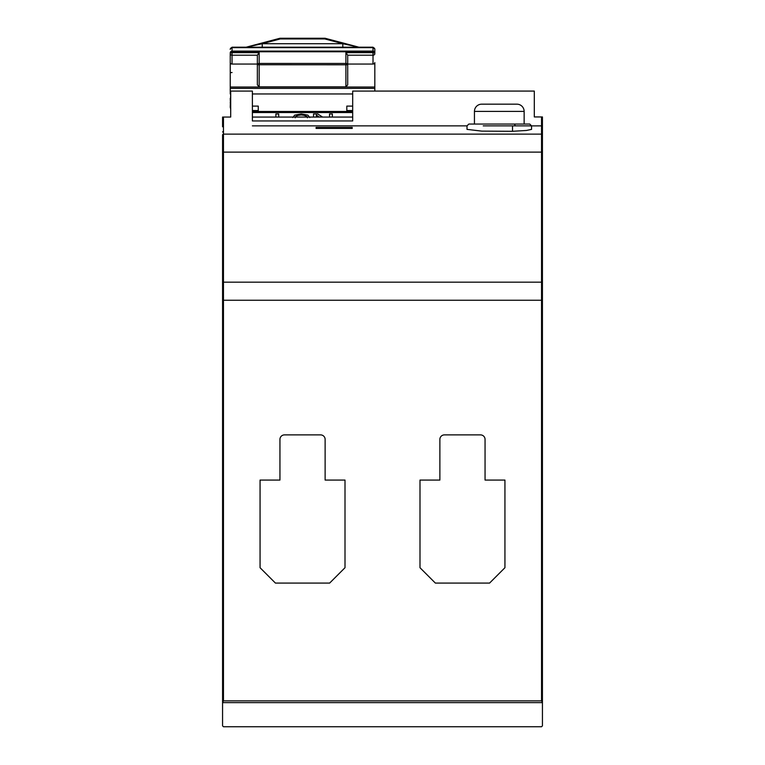 <?xml version="1.0" encoding="UTF-8"?>
<svg xmlns="http://www.w3.org/2000/svg" width="765" height="765" viewBox="0 0 765 765"><rect width="100%" height="100%" fill="white"/><g stroke="black" fill="none" stroke-linecap="round" stroke-linejoin="round"><path stroke-width="1.15" d="M232.053 64.05L232.053 55.195L257.356 55.195L257.356 64.556L258.121 64.748L345.904 64.786L345.904 86.856L259.163 86.856L257.356 84.838L257.356 64.05L232.053 64.05A1.807 1.425 180 0 1 230.246 62.615L230.246 53.77A1.807 1.425 0 0 0 232.053 55.195L232.053 52.661A1.807 1.109 180 0 0 230.246 53.77L230.246 67.97M346.947 64.748L345.904 64.786L345.904 63.447A1.807 1.109 0 0 1 347.186 63.772A1.807 1.109 0 0 1 347.712 64.556L346.947 64.748M252.383 112.541L352.684 112.541M316.347 115.295L318.995 117.064M329.524 114.157L329.524 117.064L329.524 113.975L332.354 113.975L332.354 117.064M483.231 125.862L531.56 125.862L531.56 129.381L526.444 130.461L512.521 131.293L481.759 131.121L467.013 129.381L467.023 125.862L252.383 125.862M541.534 116.94L541.534 125.871L542.433 126.78L541.534 125.89L531.56 125.89L541.534 125.871L541.534 134.133L223.466 134.133L223.466 125.89L222.567 126.789L222.567 117.064L230.695 117.055L230.695 91.073L252.383 91.073L252.383 120.956L352.684 120.956L352.684 91.073L534.305 91.073L534.305 116.94L542.433 116.949L542.433 282.18L223.466 282.18A0.899 0.899 0 0 0 222.567 283.088L222.682 282.629A0.899 0.899 0 0 1 223.294 282.199L222.567 283.088L222.567 702.433L223.466 700.874L223.466 282.18L222.682 282.629M316.088 127.42L316.088 128.415L352.225 128.415L352.225 127.42L316.088 127.42M352.225 128.415L316.088 128.415M252.383 111.47L352.684 111.47M352.684 117.064L252.383 117.064M223.466 726.75L541.534 726.75L223.466 726.75L222.567 725.851L222.567 702.433M222.567 717.713L222.567 725.851M223.428 282.18L222.682 282.199M223.466 131.131L222.567 132.001M222.567 152.13L223.466 152.13L223.466 134.133A0.899 0.899 -0 0 0 222.567 135.032L222.567 283.088M222.567 300.253L541.534 300.253L541.534 700.874L542.433 702.433L542.433 725.851L541.534 726.75M504.938 567.716L489.571 583.083L435.361 583.083L419.995 567.716L419.995 480.066L439.875 480.066L439.875 439.406A4.513 4.513 0 0 1 444.398 434.893L480.544 434.893A4.513 4.513 0 0 1 485.058 439.406L485.058 480.066L504.938 480.066L504.938 567.716M345.005 567.716L329.639 583.083L275.429 583.083L260.062 567.716L260.062 480.066L279.942 480.066L279.942 439.406A4.513 4.513 0 0 1 284.456 434.893L320.602 434.893A4.513 4.513 0 0 1 325.125 439.406L325.125 480.066L345.005 480.066L345.005 567.716M525.689 124.054L470.15 124.054M524.341 124.054L489.026 124.054M542.433 126.827L542.433 152.13L541.534 152.13L541.534 300.253L542.433 300.253L542.433 297.996M542.433 288.51L542.433 283.088L541.706 282.199L542.433 282.199L542.433 702.433M542.433 699.401L542.433 725.851M542.433 282.199L542.433 283.088A0.899 0.899 0 0 0 541.534 282.18M542.433 121.482L542.433 132.001M474.443 124.054L474.443 111.403L524.14 111.403L524.14 124.054M524.14 111.403A7.229 7.229 0 0 0 516.91 104.174L510.58 104.174M474.443 111.403A7.229 7.229 0 0 1 481.673 104.174L516.91 104.174M487.994 104.174L481.673 104.174M497.48 104.174L501.094 104.174M245.881 47.277L262.242 43.71L280.239 38.948L280.239 38.25A1.807 1.807 0 0 0 279.77 38.307L280.239 38.948L324.829 38.948L325.288 38.307A1.807 1.807 0 0 0 324.829 38.25L324.829 38.948L342.816 43.71L359.177 47.277M295.481 117.064L297.528 115.477L301.286 114.951L305.053 115.477L307.09 117.064M307.406 117.781L306.937 116.452L303.638 115.123M301.286 114.951L303.638 114.932M298.933 115.123L301.286 114.769M297.528 115.477L298.933 114.932M295.644 116.643L297.528 115.286M295.175 117.781L295.644 116.452M257.356 55.195L259.163 52.661L232.053 52.661L232.053 51.112A1.807 1.779 180 0 0 230.246 52.89A1.807 1.109 0 0 1 232.053 51.781L373.014 51.781L373.014 52.661L345.904 52.661L347.712 55.195L373.014 55.195L373.014 64.05L347.712 64.05M345.904 86.856L347.712 84.838L347.712 55.195M232.053 47.21L262.242 47.21L262.242 43.71L342.816 43.71L342.816 47.21L373.014 47.21L373.014 51.781A1.807 1.109 0 0 1 374.821 52.89A1.807 1.779 180 0 0 373.014 51.112L232.053 51.112L232.053 47.21L230.246 49.017M275.878 117.064L275.878 113.975L278.699 113.975L278.699 117.064M309.758 117.542L307.874 115.113L301.286 113.975L294.697 115.113L292.823 117.542M322.601 117.064L317.762 113.975L313.526 113.975L313.526 117.064M319.254 117.064L316.347 115.113L316.347 117.064M257.356 84.838L257.356 64.556A1.807 1.109 0 0 1 257.882 63.772A1.807 1.109 0 0 1 259.163 63.447L259.163 86.856M230.246 98.389L230.695 110.562M230.695 93.961L230.246 106.966A4.513 3.576 180 0 0 230.695 108.525M230.246 93.961L230.246 62.615M352.684 93.961L252.383 93.961M373.014 64.05A1.807 1.425 180 0 0 374.821 62.615L374.821 91.073M373.014 47.21L374.821 49.017L374.821 52.89M346.813 110.562L352.684 110.562L346.813 110.533M252.383 110.562L258.254 110.562L252.383 110.533M258.254 111.47L258.254 106.105L252.383 106.105M346.813 111.47L346.813 106.105L352.684 106.105M230.246 102.539A4.513 3.576 0 0 0 230.695 104.097M222.567 126.78L223.466 125.871L223.466 117.055M222.567 702.643L542.433 702.643M541.534 700.874L223.466 700.874M467.023 125.862L468.83 124.054L514.415 124.054L515.323 125.862M542.433 135.032A0.899 0.899 180 0 0 541.534 134.133L541.534 152.13L223.466 152.13L223.466 282.18M512.512 125.862L512.521 131.293M259.163 52.661L259.163 63.447L345.904 63.447L345.904 52.661M373.014 52.661L373.014 55.195A1.807 1.425 0 0 0 374.821 53.77A1.807 1.109 180 0 0 373.014 52.661M342.816 47.21L262.242 47.21M232.053 72.522L230.246 72.665M230.246 49.409A1.807 1.779 -0 0 1 232.053 47.631L373.014 47.631A1.807 1.779 0 0 1 374.821 49.409M374.821 88.367L230.246 88.367M374.821 87.038L230.246 87.038M514.415 124.054L529.753 124.054L531.56 125.862M324.829 38.25L280.239 38.25M279.77 38.307L246.12 47.21M358.938 47.21L325.288 38.307"/></g></svg>
